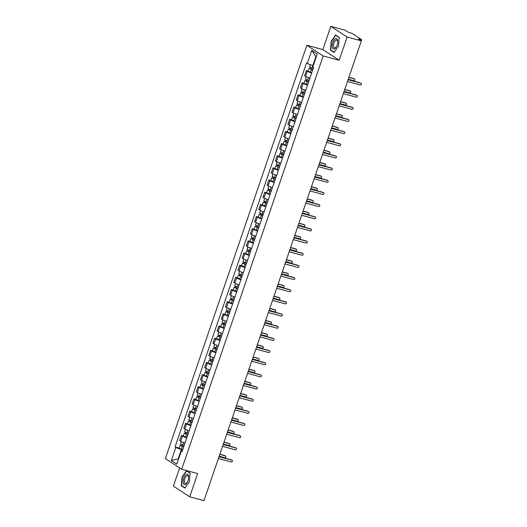<?xml version="1.0" encoding="UTF-8"?>
<svg xmlns="http://www.w3.org/2000/svg" width="527" height="527" viewBox="0 0 527 527"><rect width="100%" height="100%" fill="white"/><g stroke="black" fill="none" stroke-linecap="round" stroke-linejoin="round"><path stroke-width="0.79" d="M179.621 467.91L173.39 486.125L189.713 496.809L203.962 500.65L361.377 40.875L347.128 37.028L330.804 26.35L322.853 49.578L306.879 45.276L165.373 458.589L181.696 469.267L323.203 55.954L339.171 60.262L347.128 37.028M330.804 26.35L345.053 30.191L347.945 32.081L352.247 33.497L361.489 39.545L361.252 40.79M189.713 496.809L197.665 473.575L181.696 469.267M360.468 40.283L360.712 39.584L358.492 38.985L361.377 40.875M360.712 39.584L361.627 39.696M311.681 72.983A3.821 0.501 -161.1 0 1 307.327 71.237L306.332 70.585L304.573 75.73L305.568 76.382A3.821 0.501 18.9 0 0 309.916 78.128M308.209 71.092L306.332 70.585M307.518 85.143A3.821 0.501 -161.1 0 1 303.163 83.398L302.169 82.746L300.41 87.89L301.404 88.543A3.821 0.501 18.9 0 0 305.752 90.288M304.046 83.253L302.169 82.746M303.354 97.304A3.821 0.501 -161.1 0 1 299 95.558L298.005 94.906L296.246 100.051L297.241 100.703A3.821 0.501 18.9 0 0 301.589 102.449M299.883 95.413L298.005 94.906M299.191 109.464A3.821 0.501 -161.1 0 1 294.837 107.719L293.842 107.073L292.083 112.218L293.078 112.864A3.821 0.501 18.9 0 0 297.426 114.609M295.719 107.574L293.842 107.073M295.028 121.632A3.821 0.501 -161.1 0 1 290.673 119.879L289.679 119.234L287.92 124.379L288.915 125.024A3.821 0.501 18.9 0 0 293.262 126.776M291.556 119.734L289.679 119.234M290.864 133.792A3.821 0.501 -161.1 0 1 286.51 132.046L285.515 131.394L283.757 136.539L284.751 137.191A3.821 0.501 18.9 0 0 289.099 138.937M287.393 131.895L285.515 131.394M286.695 145.953A3.821 0.501 -161.1 0 1 282.347 144.207L281.352 143.555L279.593 148.7L280.588 149.352A3.821 0.501 18.9 0 0 284.936 151.097M283.23 144.062L281.352 143.555M282.531 158.113A3.821 0.501 -161.1 0 1 278.184 156.367L277.189 155.715L275.43 160.86L276.425 161.512A3.821 0.501 18.9 0 0 280.772 163.258M279.066 156.223L277.189 155.715M278.368 170.274A3.821 0.501 -161.1 0 1 274.02 168.528L273.026 167.876L271.26 173.021L272.261 173.673A3.821 0.501 18.9 0 0 276.609 175.419M274.903 168.383L273.026 167.876M274.205 182.434A3.821 0.501 -161.1 0 1 269.857 180.689L268.862 180.036L267.097 185.181L268.098 185.833A3.821 0.501 18.9 0 0 272.446 187.579M270.74 180.544L268.862 180.036M270.041 194.595A3.821 0.501 -161.1 0 1 265.694 192.849L264.699 192.197L262.933 197.342L263.935 197.994A3.821 0.501 18.9 0 0 268.283 199.74M266.576 192.704L264.699 192.197M265.878 206.755A3.821 0.501 -161.1 0 1 261.53 205.01L260.536 204.357L258.77 209.502L259.765 210.154A3.821 0.501 18.9 0 0 264.119 211.9M262.413 204.865L260.536 204.357M261.715 218.916A3.821 0.501 -161.1 0 1 257.367 217.17L256.372 216.518L254.607 221.663L255.602 222.315A3.821 0.501 18.9 0 0 259.956 224.061M258.25 217.025L256.372 216.518M257.551 231.076A3.821 0.501 -161.1 0 1 253.204 229.331L252.209 228.678L250.444 233.823L251.438 234.475A3.821 0.501 18.9 0 0 255.793 236.221M254.086 229.186L252.209 228.678M253.388 243.237A3.821 0.501 -161.1 0 1 249.04 241.491L248.046 240.839L246.28 245.984L247.275 246.636A3.821 0.501 18.9 0 0 251.629 248.382M249.917 241.346L248.046 240.839M249.225 255.397A3.821 0.501 -161.1 0 1 244.877 253.652L243.882 253L242.117 258.144L243.112 258.797A3.821 0.501 18.9 0 0 247.466 260.542M245.753 253.507L243.882 253M245.062 267.558A3.821 0.501 -161.1 0 1 240.714 265.812L239.713 265.16L237.954 270.305L238.948 270.957A3.821 0.501 18.9 0 0 243.303 272.703M241.59 265.667L239.713 265.16M240.898 279.718A3.821 0.501 -161.1 0 1 236.551 277.973L235.549 277.321L233.79 282.465L234.785 283.118A3.821 0.501 18.9 0 0 239.139 284.863M237.427 277.828L235.549 277.321M236.735 291.879A3.821 0.501 -161.1 0 1 232.387 290.133L231.386 289.481L229.627 294.626L230.622 295.278A3.821 0.501 18.9 0 0 234.976 297.024M233.263 289.988L231.386 289.481M232.572 304.039A3.821 0.501 -161.1 0 1 228.224 302.294L227.223 301.642L225.464 306.786L226.458 307.439A3.821 0.501 18.9 0 0 230.806 309.184M229.1 302.149L227.223 301.642M228.408 316.2A3.821 0.501 -161.1 0 1 224.054 314.454L223.059 313.802L221.3 318.947L222.295 319.599A3.821 0.501 18.9 0 0 226.643 321.345M224.937 314.309L223.059 313.802M224.245 328.361A3.821 0.501 -161.1 0 1 219.891 326.615L218.896 325.969L217.137 331.114L218.132 331.76A3.821 0.501 18.9 0 0 222.48 333.505M220.773 326.47L218.896 325.969M220.082 340.528A3.821 0.501 -161.1 0 1 215.727 338.775L214.733 338.13L212.974 343.275L213.969 343.927A3.821 0.501 18.9 0 0 218.316 345.672M216.61 338.63L214.733 338.13M215.918 352.688A3.821 0.501 -161.1 0 1 211.564 350.942L210.569 350.29L208.811 355.435L209.805 356.087A3.821 0.501 18.9 0 0 214.153 357.833M212.447 350.791L210.569 350.29M211.755 364.849A3.821 0.501 -161.1 0 1 207.401 363.103L206.406 362.451L204.647 367.596L205.642 368.248A3.821 0.501 18.9 0 0 209.99 369.994M208.284 362.958L206.406 362.451M207.592 377.009A3.821 0.501 -161.1 0 1 203.238 375.264L202.243 374.611L200.484 379.756L201.479 380.408A3.821 0.501 18.9 0 0 205.826 382.154M204.12 375.119L202.243 374.611M203.429 389.17A3.821 0.501 -161.1 0 1 199.074 387.424L198.08 386.772L196.321 391.917L197.315 392.569A3.821 0.501 18.9 0 0 201.663 394.315M199.957 387.279L198.08 386.772M199.259 401.33A3.821 0.501 -161.1 0 1 194.911 399.585L193.916 398.932L192.157 404.077L193.152 404.729A3.821 0.501 18.9 0 0 197.5 406.475M195.794 399.44L193.916 398.932M195.095 413.491A3.821 0.501 -161.1 0 1 190.748 411.745L189.753 411.093L187.994 416.238L188.989 416.89A3.821 0.501 18.9 0 0 193.337 418.636M191.63 411.6L189.753 411.093M190.932 425.651A3.821 0.501 -161.1 0 1 186.584 423.906L185.59 423.253L183.824 428.398L184.825 429.05A3.821 0.501 18.9 0 0 189.173 430.796M187.467 423.761L185.59 423.253M186.769 437.812A3.821 0.501 -161.1 0 1 182.421 436.066L181.426 435.414L179.661 440.559L180.662 441.211A3.821 0.501 18.9 0 0 185.01 442.957M183.304 435.921L181.426 435.414M316.246 56.903L315.877 56.666L312.807 65.631L313.222 65.743M312.807 65.631L307.281 63.477L311.767 50.381L317.254 53.965L312.768 67.061L313.532 67.568L182.059 451.567L181.295 451.066L176.808 464.162L171.328 460.572L175.807 447.476L181.334 449.636L178.264 458.602L178.633 458.839M307.281 63.477L306.516 62.97L175.043 446.975L175.807 447.476M306.879 45.276L323.203 55.954M322.853 49.578L339.171 60.262M334.072 52.489L338.466 46.152L339.223 37.443L335.587 35.059L331.193 41.396L330.436 50.105L334.072 52.489M184.931 488.094L189.325 481.764L190.082 473.048L186.446 470.67L182.046 477.001L181.295 485.716L184.931 488.094M178.679 458.707L171.328 460.572M182.605 449.979L181.334 449.636M179.14 448.082L175.043 446.975M182.25 451.02L181.295 451.066M311.767 50.381L315.877 56.666M331.325 50.348L330.436 50.105M182.177 485.953L181.295 485.716M348.13 79.57L360.488 82.904A0.955 0.843 -56.8 0 1 360.699 83.002L361.127 83.279A0.955 0.843 123.2 0 0 360.909 83.18L348.077 79.722M347.464 81.514L360.297 84.979A0.955 0.843 123.2 0 0 361.127 83.279M313.19 68.569L309.58 67.094L310.403 64.689M312.788 69.755L310.146 68.767L310.699 68.833L311.029 67.864M348.248 79.215L353.769 80.703A0.955 0.843 123.2 0 0 354.381 78.912L348.867 77.423M312.735 69.893L309.125 68.418L310.278 68.556L310.574 67.687M311.78 72.7L308.163 71.224L309.125 68.418M348.914 77.271L353.953 78.635A0.955 0.843 -56.8 0 1 354.17 78.727L354.599 79.01M310.627 69.05L310.278 68.556M343.966 91.731L356.324 95.064A0.955 0.843 -56.8 0 1 356.535 95.163L356.963 95.44A0.955 0.843 123.2 0 0 356.746 95.347L343.914 91.882M343.301 93.674L356.133 97.139A0.955 0.843 123.2 0 0 356.963 95.44M339.803 103.898L352.161 107.225A0.955 0.843 -56.8 0 1 352.372 107.324L352.8 107.6A0.955 0.843 123.2 0 0 352.583 107.508L339.75 104.043M339.138 105.835L351.97 109.3A0.955 0.843 123.2 0 0 352.8 107.6M335.416 38.728A5.402 2.437 -74.9 0 0 332.267 45.144A5.402 2.437 -74.9 0 0 334.533 48.892A5.402 2.437 -74.9 0 0 336.351 46.89A5.402 2.437 -74.9 0 0 337.708 41.844A5.402 2.437 -74.9 0 0 335.416 38.728M337.695 42.2A4.091 1.844 -74.9 0 0 336.687 40.039A4.091 1.844 -74.9 0 0 335.956 40.138A4.091 1.844 -74.9 0 0 333.677 44.255A4.091 1.844 -74.9 0 0 334.559 47.937A4.091 1.844 -74.9 0 0 335.291 47.838A4.091 1.844 -74.9 0 0 336.516 46.574M334.237 52.252L330.712 49.946L331.45 41.508L335.706 35.368L339.204 37.661M336.305 35.533L335.706 35.368M186.268 474.34A5.402 2.437 -74.9 0 0 183.126 480.756A5.402 2.437 -74.9 0 0 185.385 484.504A5.402 2.437 -74.9 0 0 187.21 482.501A5.402 2.437 -74.9 0 0 188.567 477.455A5.402 2.437 -74.9 0 0 186.268 474.34M188.554 477.811A4.091 1.844 -74.9 0 0 187.546 475.65A4.091 1.844 -74.9 0 0 186.815 475.749A4.091 1.844 -74.9 0 0 184.536 479.866A4.091 1.844 -74.9 0 0 185.418 483.549A4.091 1.844 -74.9 0 0 186.15 483.443A4.091 1.844 -74.9 0 0 187.375 482.185M185.096 487.864L181.571 485.558L182.302 477.113L186.565 470.98L190.063 473.272M187.164 471.145L186.565 470.98M309.026 80.73L305.416 79.254L306.266 76.771M308.618 81.916L305.983 80.927L306.536 80.993L306.866 80.025M344.085 91.375L349.605 92.864A0.955 0.843 123.2 0 0 350.218 91.072L344.704 89.583M308.572 82.054L304.962 80.578L306.115 80.717L306.411 79.847M307.616 84.86L304 83.385L304.962 80.578M344.75 89.432L349.79 90.796A0.955 0.843 -56.8 0 1 350.007 90.894L350.435 91.171M306.464 81.211L306.115 80.717M304.863 92.89L301.253 91.415L302.103 88.931M304.454 94.076L301.819 93.088L302.373 93.154L302.702 92.185M339.922 103.536L345.442 105.025A0.955 0.843 123.2 0 0 346.055 103.233L340.534 101.744M304.408 94.214L300.798 92.739L301.951 92.877L302.248 92.008M303.453 97.021L299.837 95.545L300.798 92.739M340.587 101.599L345.626 102.956A0.955 0.843 -56.8 0 1 345.844 103.055L346.272 103.332M302.3 93.371L301.951 92.877M335.64 116.059L347.991 119.392A0.955 0.843 -56.8 0 1 348.209 119.484L348.637 119.761A0.955 0.843 123.2 0 0 348.419 119.669L335.587 116.203M334.974 117.995L347.807 121.46A0.955 0.843 123.2 0 0 348.637 119.761M331.476 128.219L343.828 131.552A0.955 0.843 -56.8 0 1 344.045 131.645L344.474 131.921A0.955 0.843 123.2 0 0 344.256 131.829L331.424 128.364M330.811 130.156L343.644 133.621A0.955 0.843 123.2 0 0 344.474 131.921M327.313 140.38L339.665 143.713A0.955 0.843 -56.8 0 1 339.882 143.805L340.31 144.082A0.955 0.843 123.2 0 0 340.093 143.99L327.26 140.525M326.648 142.323L339.48 145.781A0.955 0.843 123.2 0 0 340.31 144.082M300.7 105.051L297.09 103.575L297.939 101.092M300.291 106.237L297.656 105.248L298.21 105.314L298.539 104.353M335.758 115.696L341.279 117.185A0.955 0.843 123.2 0 0 341.891 115.393L336.371 113.904M300.245 106.375L296.635 104.899L297.788 105.038L298.084 104.168M299.283 109.181L295.673 107.706L296.635 104.899M336.424 113.76L341.463 115.117A0.955 0.843 -56.8 0 1 341.68 115.215L342.109 115.492M298.137 105.532L297.788 105.038M296.536 117.211L292.926 115.736L293.776 113.252M296.128 118.397L293.493 117.409L294.046 117.475L294.376 116.513M331.595 127.863L337.109 129.346A0.955 0.843 123.2 0 0 337.728 127.554L332.208 126.065M296.082 118.535L292.472 117.06L293.625 117.198L293.921 116.329M295.12 121.342L291.51 119.866L292.472 117.06M332.26 125.92L337.3 127.277A0.955 0.843 -56.8 0 1 337.517 127.376L337.939 127.653M293.974 117.692L293.625 117.198M292.373 129.372L288.763 127.896L289.613 125.413M291.965 130.564L289.33 129.57L289.883 129.635L290.212 128.674M327.432 140.024L332.945 141.506A0.955 0.843 123.2 0 0 333.565 139.714L328.044 138.226M291.918 130.696L288.309 129.22L289.461 129.359L289.758 128.489M290.957 133.502L287.347 132.027L288.309 129.22M328.097 138.081L333.136 139.438A0.955 0.843 -56.8 0 1 333.354 139.536L333.775 139.813M289.81 129.859L289.461 129.359M323.15 152.54L335.501 155.873A0.955 0.843 -56.8 0 1 335.719 155.966L336.147 156.249A0.955 0.843 123.2 0 0 335.93 156.15L323.097 152.685M322.484 154.483L335.317 157.942A0.955 0.843 123.2 0 0 336.147 156.249M288.21 141.532L284.6 140.057L285.45 137.573M287.801 142.725L285.166 141.73L285.72 141.796L286.049 140.834M323.268 152.184L328.782 153.667A0.955 0.843 123.2 0 0 329.401 151.875L323.881 150.386M287.755 142.857L284.145 141.381L285.291 141.519L285.594 140.65M286.793 145.663L283.183 144.187L284.145 141.381M323.934 150.241L328.973 151.598A0.955 0.843 -56.8 0 1 329.191 151.697L329.612 151.974M285.647 142.02L285.291 141.519M318.987 164.701L331.338 168.034A0.955 0.843 -56.8 0 1 331.555 168.126L331.984 168.409A0.955 0.843 123.2 0 0 331.766 168.311L318.934 164.846M318.321 166.644L331.154 170.102A0.955 0.843 123.2 0 0 331.984 168.409M284.046 153.693L280.436 152.217L281.286 149.734M283.638 154.885L281.003 153.891L281.556 153.956L281.886 152.995M319.105 164.345L324.619 165.834A0.955 0.843 123.2 0 0 325.238 164.035L319.718 162.553M283.592 155.017L279.982 153.541L281.128 153.68L281.431 152.81M282.63 157.823L279.02 156.348L279.982 153.541M319.77 162.402L324.81 163.759A0.955 0.843 -56.8 0 1 325.027 163.857L325.449 164.134M281.484 154.18L281.128 153.68M314.817 176.861L327.175 180.194A0.955 0.843 -56.8 0 1 327.392 180.287L327.814 180.57A0.955 0.843 123.2 0 0 327.603 180.471L314.771 177.013M314.158 178.805L326.984 182.263A0.955 0.843 123.2 0 0 327.814 180.57M279.883 165.853L276.273 164.378L277.123 161.894M279.475 167.046L276.84 166.051L277.393 166.117L277.722 165.155M314.942 176.505L320.456 177.994A0.955 0.843 123.2 0 0 321.068 176.196L315.554 174.714M279.429 167.178L275.819 165.702L276.965 165.84L277.268 164.971M278.467 169.984L274.857 168.508L275.819 165.702M315.607 174.562L320.647 175.919A0.955 0.843 -56.8 0 1 320.864 176.018L321.286 176.295M277.314 166.341L276.965 165.84M310.653 189.022L323.011 192.355A0.955 0.843 -56.8 0 1 323.229 192.454L323.65 192.73A0.955 0.843 123.2 0 0 323.44 192.632L310.607 189.173M309.988 190.965L322.82 194.423A0.955 0.843 123.2 0 0 323.65 192.73M275.72 178.014L272.11 176.538L272.96 174.055M275.311 179.206L272.676 178.212L273.23 178.284L273.559 177.316M310.778 188.666L316.292 190.155A0.955 0.843 123.2 0 0 316.905 188.356L311.391 186.874M275.265 179.338L271.655 177.862L272.802 178.001L273.105 177.131M274.303 182.144L270.694 180.669L271.655 177.862M311.444 186.723L316.483 188.08A0.955 0.843 -56.8 0 1 316.701 188.179L317.122 188.455M273.151 178.501L272.802 178.001M306.49 201.182L318.848 204.516A0.955 0.843 -56.8 0 1 319.066 204.614L319.487 204.891A0.955 0.843 123.2 0 0 319.276 204.792L306.444 201.334M305.825 203.126L318.657 206.584A0.955 0.843 123.2 0 0 319.487 204.891M271.557 190.175L267.947 188.699L268.796 186.215M271.148 191.367L268.513 190.372L269.066 190.445L269.396 189.476M306.615 200.827L312.129 202.315A0.955 0.843 123.2 0 0 312.742 200.523L307.228 199.035M271.102 191.499L267.492 190.023L268.638 190.161L268.935 189.292M270.14 194.305L266.53 192.829L267.492 190.023M307.281 198.883L312.32 200.24A0.955 0.843 -56.8 0 1 312.537 200.339L312.959 200.616M268.987 190.662L268.638 190.161M302.327 213.343L314.685 216.676A0.955 0.843 -56.8 0 1 314.902 216.775L315.324 217.052A0.955 0.843 123.2 0 0 315.113 216.953L302.281 213.494M301.661 215.286L314.494 218.745A0.955 0.843 123.2 0 0 315.324 217.052M267.393 202.335L263.783 200.859L264.633 198.376M266.985 203.527L264.35 202.539L264.903 202.605L265.233 201.637M302.452 212.987L307.966 214.476A0.955 0.843 123.2 0 0 308.578 212.684L303.065 211.195M266.939 203.659L263.329 202.184L264.475 202.322L264.771 201.459M265.977 206.465L262.367 204.99L263.329 202.184M303.117 211.044L308.157 212.401A0.955 0.843 -56.8 0 1 308.374 212.5L308.796 212.776M264.824 202.823L264.475 202.322M298.163 225.503L310.522 228.837A0.955 0.843 -56.8 0 1 310.739 228.935L311.161 229.212A0.955 0.843 123.2 0 0 310.943 229.113L298.117 225.655M297.498 227.447L310.331 230.905A0.955 0.843 123.2 0 0 311.161 229.212M263.23 214.496L259.62 213.02L260.47 210.536M262.821 215.688L260.186 214.7L260.74 214.766L261.069 213.797M298.289 225.148L303.802 226.636A0.955 0.843 123.2 0 0 304.415 224.845L298.901 223.356M262.775 215.826L259.165 214.344L260.312 214.489L260.608 213.619M261.814 218.633L258.204 217.15L259.165 214.344M298.954 223.204L303.993 224.561A0.955 0.843 -56.8 0 1 304.211 224.66L304.632 224.937M260.661 214.983L260.312 214.489M294 237.664L306.358 240.997A0.955 0.843 -56.8 0 1 306.576 241.096L306.997 241.373A0.955 0.843 123.2 0 0 306.78 241.274L293.947 237.815M293.335 239.607L306.167 243.066A0.955 0.843 123.2 0 0 306.997 241.373M259.067 226.656L255.457 225.181L256.306 222.697M258.658 227.848L256.023 226.86L256.577 226.926L256.906 225.958M294.125 237.308L299.639 238.797A0.955 0.843 123.2 0 0 300.252 237.005L294.738 235.516M258.612 227.987L255.002 226.511L256.148 226.65L256.445 225.78M257.65 230.793L254.04 229.317L255.002 226.511M294.791 235.365L299.83 236.728A0.955 0.843 -56.8 0 1 300.047 236.821L300.469 237.097M256.497 227.144L256.148 226.65M289.837 249.824L302.195 253.158A0.955 0.843 -56.8 0 1 302.412 253.256L302.834 253.533A0.955 0.843 123.2 0 0 302.617 253.434L289.784 249.976M289.171 251.768L302.004 255.226A0.955 0.843 123.2 0 0 302.834 253.533M254.903 238.817L251.293 237.341L252.143 234.858M254.495 240.009L251.86 239.021L252.413 239.087L252.743 238.118M289.962 249.469L295.476 250.957A0.955 0.843 123.2 0 0 296.088 249.166L290.575 247.677M254.449 240.147L250.839 238.672L251.985 238.81L252.281 237.94M253.487 242.954L249.877 241.478L250.839 238.672M290.627 247.525L295.667 248.889A0.955 0.843 -56.8 0 1 295.884 248.981L296.306 249.258M252.334 239.304L251.985 238.81M285.674 261.985L298.032 265.318A0.955 0.843 -56.8 0 1 298.249 265.417L298.671 265.694A0.955 0.843 123.2 0 0 298.453 265.595L285.621 262.136M285.008 263.928L297.841 267.393A0.955 0.843 123.2 0 0 298.671 265.694M250.74 250.984L247.123 249.502L247.98 247.018M250.332 252.169L247.697 251.181L248.25 251.247L248.579 250.279M285.799 261.629L291.312 263.118A0.955 0.843 123.2 0 0 291.925 261.326L286.411 259.837M250.285 252.308L246.676 250.832L247.822 250.971L248.118 250.101M249.324 255.114L245.714 253.639L246.676 250.832M286.464 259.686L291.503 261.049A0.955 0.843 -56.8 0 1 291.721 261.142L292.142 261.418M248.171 251.465L247.822 250.971M281.51 274.145L293.868 277.479A0.955 0.843 -56.8 0 1 294.086 277.577L294.507 277.854A0.955 0.843 123.2 0 0 294.29 277.755L281.458 274.297M280.845 276.089L293.677 279.554A0.955 0.843 123.2 0 0 294.507 277.854M246.577 263.144L242.96 261.669L243.817 259.179M246.168 264.33L243.533 263.342L244.08 263.408L244.416 262.439M281.635 273.79L287.149 275.278A0.955 0.843 123.2 0 0 287.762 273.487L282.248 271.998M246.122 264.468L242.512 262.993L243.658 263.131L243.955 262.262M245.16 267.275L241.55 265.799L242.512 262.993M282.301 271.846L287.34 273.21A0.955 0.843 -56.8 0 1 287.558 273.302L287.979 273.585M244.008 263.625L243.658 263.131M277.347 286.306L289.705 289.639A0.955 0.843 -56.8 0 1 289.922 289.738L290.344 290.015A0.955 0.843 123.2 0 0 290.127 289.916L277.294 286.457M276.682 288.249L289.514 291.714A0.955 0.843 123.2 0 0 290.344 290.015M242.413 275.305L238.797 273.829L239.653 271.339M242.005 276.491L239.37 275.502L239.917 275.568L240.253 274.6M277.472 285.95L282.986 287.439A0.955 0.843 123.2 0 0 283.598 285.647L278.085 284.158M241.959 276.629L238.342 275.153L239.495 275.292L239.792 274.422M240.997 279.435L237.387 277.96L238.342 275.153M278.137 284.007L283.177 285.37A0.955 0.843 -56.8 0 1 283.388 285.463L283.816 285.746M239.844 275.786L239.495 275.292M273.184 298.466L285.542 301.8A0.955 0.843 -56.8 0 1 285.759 301.899L286.181 302.175A0.955 0.843 123.2 0 0 285.963 302.083L273.131 298.618M272.518 300.41L285.351 303.875A0.955 0.843 123.2 0 0 286.181 302.175M238.25 287.465L234.634 285.99L235.483 283.5M237.842 288.651L235.207 287.663L235.753 287.729L236.089 286.76M273.309 298.111L278.823 299.599A0.955 0.843 123.2 0 0 279.435 297.808L273.921 296.319M237.796 288.789L234.179 287.314L235.332 287.452L235.628 286.583M236.834 291.596L233.224 290.12L234.179 287.314M273.968 296.167L279.014 297.531A0.955 0.843 -56.8 0 1 279.224 297.623L279.653 297.907M235.681 287.946L235.332 287.452M269.02 310.627L281.378 313.96A0.955 0.843 -56.8 0 1 281.596 314.059L282.017 314.336A0.955 0.843 123.2 0 0 281.8 314.244L268.968 310.778M268.355 312.57L281.187 316.035A0.955 0.843 123.2 0 0 282.017 314.336M234.08 299.626L230.47 298.15L231.32 295.667M233.678 300.812L231.043 299.823L231.59 299.889L231.926 298.921M269.139 310.271L274.659 311.76A0.955 0.843 123.2 0 0 275.272 309.968L269.758 308.479M233.632 300.95L230.016 299.474L231.169 299.613L231.465 298.743M232.67 303.756L229.061 302.281L230.016 299.474M269.804 308.328L274.85 309.692A0.955 0.843 -56.8 0 1 275.061 309.79L275.489 310.067M231.518 300.107L231.169 299.613M264.857 322.794L277.215 326.121A0.955 0.843 -56.8 0 1 277.433 326.22L277.854 326.496A0.955 0.843 123.2 0 0 277.637 326.404L264.804 322.939M264.192 324.731L277.024 328.196A0.955 0.843 123.2 0 0 277.854 326.496M229.917 311.786L226.307 310.311L227.157 307.827M229.515 312.972L226.88 311.984L227.427 312.05L227.756 311.082M264.976 322.432L270.496 323.921A0.955 0.843 123.2 0 0 271.109 322.129L265.595 320.64M229.469 313.11L225.852 311.635L227.005 311.773L227.302 310.904M228.507 315.917L224.897 314.441L225.852 311.635M265.641 320.495L270.68 321.852A0.955 0.843 -56.8 0 1 270.898 321.951L271.326 322.228M227.354 312.267L227.005 311.773M260.694 334.955L273.052 338.288A0.955 0.843 -56.8 0 1 273.263 338.38L273.691 338.657A0.955 0.843 123.2 0 0 273.473 338.565L260.641 335.1M260.028 336.891L272.861 340.356A0.955 0.843 123.2 0 0 273.691 338.657M225.754 323.947L222.144 322.471L222.993 319.988M225.352 325.133L222.71 324.145L223.264 324.21L223.593 323.249M260.812 334.592L266.333 336.081A0.955 0.843 123.2 0 0 266.945 334.289L261.432 332.8M225.299 325.271L221.689 323.795L222.842 323.934L223.138 323.064M224.344 328.077L220.727 326.602L221.689 323.795M261.478 332.656L266.517 334.013A0.955 0.843 -56.8 0 1 266.734 334.111L267.163 334.388M223.191 324.428L222.842 323.934M256.53 347.115L268.889 350.448A0.955 0.843 -56.8 0 1 269.099 350.541L269.528 350.817A0.955 0.843 123.2 0 0 269.31 350.725L256.478 347.26M255.865 349.052L268.698 352.517A0.955 0.843 123.2 0 0 269.528 350.817M221.59 336.107L217.98 334.632L218.83 332.148M221.188 337.293L218.547 336.305L219.1 336.371L219.43 335.409M256.649 346.759L262.169 348.242A0.955 0.843 123.2 0 0 262.782 346.45L257.268 344.961M221.136 337.432L217.526 335.956L218.679 336.094L218.975 335.225M220.181 340.238L216.564 338.762L217.526 335.956M257.314 344.816L262.354 346.173A0.955 0.843 -56.8 0 1 262.571 346.272L262.999 346.549M219.028 336.588L218.679 336.094M252.367 359.276L264.725 362.609A0.955 0.843 -56.8 0 1 264.936 362.701L265.364 362.978A0.955 0.843 123.2 0 0 265.147 362.886L252.314 359.421M251.702 361.219L264.534 364.677A0.955 0.843 123.2 0 0 265.364 362.978M217.427 348.268L213.817 346.792L214.667 344.309M217.019 349.46L214.384 348.466L214.937 348.531L215.266 347.57M252.486 358.92L258.006 360.402A0.955 0.843 123.2 0 0 258.619 358.61L253.098 357.122M216.972 349.592L213.363 348.116L214.515 348.255L214.812 347.385M216.017 352.398L212.401 350.923L213.363 348.116M253.151 356.977L258.19 358.334A0.955 0.843 -56.8 0 1 258.408 358.432L258.836 358.709M214.864 348.755L214.515 348.255M248.204 371.436L260.555 374.769A0.955 0.843 -56.8 0 1 260.773 374.862L261.201 375.145A0.955 0.843 123.2 0 0 260.984 375.046L248.151 371.581M247.538 373.379L260.371 376.838A0.955 0.843 123.2 0 0 261.201 375.145M213.264 360.428L209.654 358.953L210.504 356.469M212.855 361.621L210.22 360.626L210.774 360.692L211.103 359.73M248.322 371.08L253.843 372.563A0.955 0.843 123.2 0 0 254.455 370.771L248.935 369.282M212.809 361.753L209.199 360.277L210.352 360.415L210.648 359.546M211.847 364.559L208.237 363.083L209.199 360.277M248.988 369.137L254.027 370.494A0.955 0.843 -56.8 0 1 254.245 370.593L254.673 370.87M210.701 360.916L210.352 360.415M244.041 383.597L256.392 386.93A0.955 0.843 -56.8 0 1 256.609 387.022L257.038 387.305A0.955 0.843 123.2 0 0 256.82 387.207L243.988 383.742M243.375 385.54L256.208 388.998A0.955 0.843 123.2 0 0 257.038 387.305M209.1 372.589L205.49 371.113L206.34 368.63M208.692 373.781L206.057 372.787L206.61 372.852L206.94 371.891M244.159 383.241L249.673 384.73A0.955 0.843 123.2 0 0 250.292 382.931L244.772 381.449M208.646 373.913L205.036 372.437L206.189 372.576L206.485 371.706M207.684 376.719L204.074 375.244L205.036 372.437M244.824 381.298L249.864 382.655A0.955 0.843 -56.8 0 1 250.081 382.754L250.509 383.03M206.538 373.076L206.189 372.576M239.877 395.757L252.229 399.091A0.955 0.843 -56.8 0 1 252.446 399.183L252.874 399.466A0.955 0.843 123.2 0 0 252.657 399.367L239.825 395.909M239.212 397.701L252.044 401.159A0.955 0.843 123.2 0 0 252.874 399.466M204.937 384.75L201.327 383.274L202.177 380.79M204.529 385.942L201.894 384.947L202.447 385.013L202.776 384.051M239.996 395.402L245.51 396.89A0.955 0.843 123.2 0 0 246.129 395.092L240.608 393.61M204.483 386.074L200.873 384.598L202.025 384.736L202.322 383.867M203.521 388.88L199.911 387.404L200.873 384.598M240.661 393.458L245.701 394.815A0.955 0.843 -56.8 0 1 245.918 394.914L246.34 395.191M202.375 385.237L202.025 384.736M235.714 407.918L248.065 411.251A0.955 0.843 -56.8 0 1 248.283 411.35L248.711 411.627A0.955 0.843 123.2 0 0 248.494 411.528L235.661 408.069M235.049 409.861L247.881 413.32A0.955 0.843 123.2 0 0 248.711 411.627M200.774 396.91L197.164 395.434L198.014 392.951M200.365 398.102L197.73 397.108L198.284 397.18L198.613 396.212M235.832 407.562L241.346 409.051A0.955 0.843 123.2 0 0 241.965 407.252L236.445 405.77M200.319 398.234L196.709 396.759L197.862 396.897L198.159 396.027M199.358 401.04L195.748 399.565L196.709 396.759M236.498 405.619L241.537 406.976A0.955 0.843 -56.8 0 1 241.755 407.075L242.176 407.351M198.211 397.398L197.862 396.897M231.551 420.078L243.902 423.412A0.955 0.843 -56.8 0 1 244.12 423.51L244.548 423.787A0.955 0.843 123.2 0 0 244.33 423.688L231.498 420.23M230.885 422.022L243.718 425.48A0.955 0.843 123.2 0 0 244.548 423.787M196.611 409.071L193.001 407.595L193.85 405.111M196.202 410.263L193.567 409.268L194.12 409.341L194.45 408.372M231.669 419.723L237.183 421.211A0.955 0.843 123.2 0 0 237.802 419.42L232.282 417.931M196.156 410.395L192.546 408.919L193.692 409.057L193.995 408.188M195.194 413.201L191.584 411.725L192.546 408.919M232.335 417.779L237.374 419.136A0.955 0.843 -56.8 0 1 237.591 419.235L238.013 419.512M194.048 409.558L193.692 409.057M227.381 432.239L239.739 435.572A0.955 0.843 -56.8 0 1 239.956 435.671L240.384 435.948A0.955 0.843 123.2 0 0 240.167 435.849L227.335 432.39M226.722 434.182L239.548 437.641A0.955 0.843 123.2 0 0 240.384 435.948M192.447 421.231L188.837 419.755L189.687 417.272M192.039 422.423L189.404 421.435L189.957 421.501L190.287 420.533M227.506 431.883L233.02 433.372A0.955 0.843 123.2 0 0 233.632 431.58L228.119 430.091M191.993 422.555L188.383 421.08L189.529 421.218L189.832 420.355M191.031 425.368L187.421 423.886L188.383 421.08M228.171 429.94L233.211 431.297A0.955 0.843 -56.8 0 1 233.428 431.396L233.85 431.672M189.878 421.719L189.529 421.218M223.217 444.399L235.576 447.733A0.955 0.843 -56.8 0 1 235.793 447.831L236.215 448.108A0.955 0.843 123.2 0 0 236.004 448.009L223.171 444.551M222.552 446.343L235.385 449.801A0.955 0.843 123.2 0 0 236.215 448.108M188.284 433.392L184.674 431.916L185.524 429.433M187.875 434.584L185.24 433.596L185.794 433.662L186.123 432.693M223.343 444.044L228.856 445.532A0.955 0.843 123.2 0 0 229.469 443.741L223.955 442.252M187.829 434.722L184.219 433.24L185.366 433.385L185.669 432.515M186.868 437.529L183.258 436.046L184.219 433.24M224.008 442.1L229.047 443.457A0.955 0.843 -56.8 0 1 229.265 443.556L229.686 443.833M185.715 433.879L185.366 433.385M219.054 456.56L231.412 459.893A0.955 0.843 -56.8 0 1 231.63 459.992L232.051 460.269A0.955 0.843 123.2 0 0 231.84 460.17L219.008 456.711M218.389 458.503L231.221 461.962A0.955 0.843 123.2 0 0 232.051 460.269M184.121 445.552L180.511 444.077L181.36 441.593M183.712 446.744L181.077 445.756L181.631 445.822L181.96 444.854M219.179 456.204L224.693 457.693A0.955 0.843 123.2 0 0 225.306 455.901L219.792 454.412M183.666 446.883L180.056 445.407L181.202 445.546L181.505 444.676M182.704 449.689L179.094 448.213L180.056 445.407M219.845 454.261L224.884 455.624A0.955 0.843 -56.8 0 1 225.101 455.717L225.523 455.993M181.552 446.04L181.202 445.546M184.825 429.05L186.584 423.906M188.989 416.89L190.748 411.745M193.152 404.729L194.911 399.585M197.315 392.569L199.074 387.424M201.479 380.408L203.238 375.264M205.642 368.248L207.401 363.103M209.805 356.087L211.564 350.942M213.969 343.927L215.727 338.775M218.132 331.76L219.891 326.615M222.295 319.599L224.054 314.454M226.458 307.439L228.224 302.294M230.622 295.278L232.387 290.133M234.785 283.118L236.551 277.973M238.948 270.957L240.714 265.812M243.112 258.797L244.877 253.652M247.275 246.636L249.04 241.491M251.438 234.475L253.204 229.331M255.602 222.315L257.367 217.17M259.765 210.154L261.53 205.01M263.935 197.994L265.694 192.849M268.098 185.833L269.857 180.689M272.261 173.673L274.02 168.528M276.425 161.512L278.184 156.367M280.588 149.352L282.347 144.207M284.751 137.191L286.51 132.046M288.915 125.024L290.673 119.879M293.078 112.864L294.837 107.719M297.241 100.703L299 95.558M301.404 88.543L303.163 83.398M305.568 76.382L307.327 71.237M180.662 441.211L182.421 436.066M360.909 83.18L360.488 82.904M311.865 68.154L312.735 65.605M310.449 72.285L311.411 69.478M353.953 78.635L354.381 78.912M356.746 95.347L356.324 95.064M352.583 107.508L352.161 107.225M307.702 80.315L308.591 77.706M306.286 84.445L307.248 81.639M349.79 90.796L350.218 91.072M303.532 92.475L304.428 89.867M302.123 96.606L303.084 93.799M345.626 102.956L346.055 103.233M348.419 119.669L347.991 119.392M344.256 131.829L343.828 131.552M340.093 143.99L339.665 143.713M299.369 104.636L300.265 102.027M297.959 108.766L298.921 105.96M341.463 115.117L341.891 115.393M295.206 116.796L296.102 114.188M293.796 120.927L294.751 118.12M337.3 127.277L337.728 127.554M291.042 128.957L291.938 126.348M289.633 133.087L290.588 130.281M333.136 139.438L333.565 139.714M335.93 156.15L335.501 155.873M286.879 141.117L287.775 138.509M285.469 145.248L286.424 142.442M328.973 151.598L329.401 151.875M331.766 168.311L331.338 168.034M282.716 153.278L283.612 150.669M281.299 157.408L282.261 154.602M324.81 163.759L325.238 164.035M327.603 180.471L327.175 180.194M278.552 165.438L279.448 162.83M277.136 169.569L278.098 166.763M320.647 175.919L321.068 176.196M323.44 192.632L323.011 192.355M274.389 177.599L275.285 174.99M272.973 181.729L273.935 178.923M316.483 188.08L316.905 188.356M319.276 204.792L318.848 204.516M270.226 189.76L271.122 187.151M268.81 193.89L269.771 191.084M312.32 200.24L312.742 200.523M315.113 216.953L314.685 216.676M266.063 201.92L266.958 199.311M264.646 206.05L265.608 203.244M308.157 212.401L308.578 212.684M310.943 229.113L310.522 228.837M261.899 214.081L262.795 211.479M260.483 218.218L261.445 215.411M303.993 224.561L304.415 224.845M306.78 241.274L306.358 240.997M257.736 226.241L258.625 223.639M256.32 230.378L257.281 227.572M299.83 236.728L300.252 237.005M302.617 253.434L302.195 253.158M253.573 238.402L254.462 235.8M252.156 242.539L253.118 239.732M295.667 248.889L296.088 249.166M298.453 265.595L298.032 265.318M249.409 250.569L250.299 247.96M247.993 254.699L248.955 251.893M291.503 261.049L291.925 261.326M294.29 277.755L293.868 277.479M245.246 262.729L246.135 260.121M243.83 266.86L244.791 264.053M287.34 273.21L287.762 273.487M290.127 289.916L289.705 289.639M241.083 274.89L241.972 272.281M239.666 279.02L240.628 276.214M283.177 285.37L283.598 285.647M285.963 302.083L285.542 301.8M236.919 287.05L237.809 284.442M235.503 291.181L236.465 288.374M279.014 297.531L279.435 297.808M281.8 314.244L281.378 313.96M232.756 299.211L233.645 296.602M231.34 303.341L232.302 300.535M274.85 309.692L275.272 309.968M277.637 326.404L277.215 326.121M228.593 311.371L229.482 308.763M227.177 315.502L228.138 312.695M270.68 321.852L271.109 322.129M273.473 338.565L273.052 338.288M224.43 323.532L225.319 320.923M223.013 327.662L223.975 324.856M266.517 334.013L266.945 334.289M269.31 350.725L268.889 350.448M220.266 335.692L221.156 333.084M218.85 339.823L219.812 337.017M262.354 346.173L262.782 346.45M265.147 362.886L264.725 362.609M216.096 347.853L216.992 345.244M214.687 351.983L215.648 349.177M258.19 358.334L258.619 358.61M260.984 375.046L260.555 374.769M211.933 360.013L212.829 357.405M210.523 364.144L211.485 361.338M254.027 370.494L254.455 370.771M256.82 387.207L256.392 386.93M207.77 372.174L208.666 369.565M206.36 376.304L207.322 373.498M249.864 382.655L250.292 382.931M252.657 399.367L252.229 399.091M203.606 384.335L204.502 381.726M202.197 388.465L203.152 385.659M245.701 394.815L246.129 395.092M248.494 411.528L248.065 411.251M199.443 396.495L200.339 393.886M198.033 400.625L198.989 397.819M241.537 406.976L241.965 407.252M244.33 423.688L243.902 423.412M195.28 408.656L196.176 406.047M193.87 412.786L194.825 409.98M237.374 419.136L237.802 419.42M240.167 435.849L239.739 435.572M191.117 420.816L192.012 418.207M189.7 424.953L190.662 422.14M233.211 431.297L233.632 431.58M236.004 448.009L235.576 447.733M186.953 432.977L187.849 430.375M185.537 437.114L186.499 434.307M229.047 443.457L229.469 443.741M231.84 460.17L231.412 459.893M182.79 445.137L183.686 442.535M181.374 449.274L182.335 446.468M224.884 455.624L225.306 455.901"/></g></svg>
